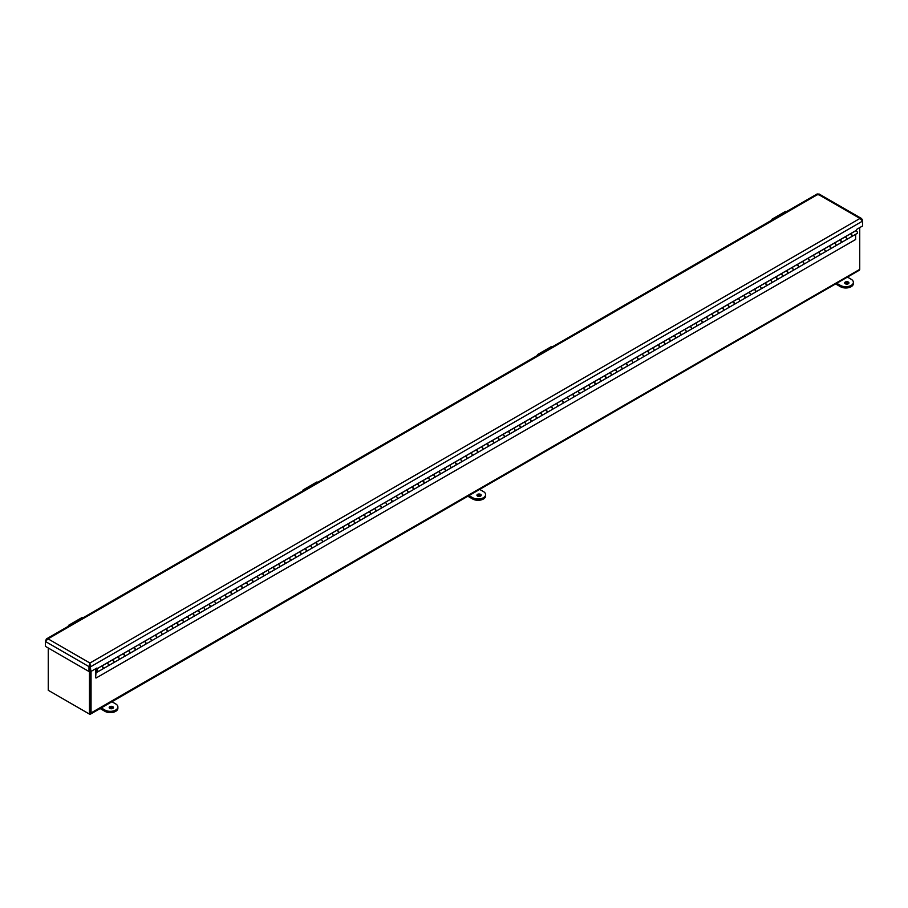<?xml version="1.0" encoding="UTF-8"?>
<svg xmlns="http://www.w3.org/2000/svg" width="908" height="908" viewBox="0 0 908 908"><rect width="100%" height="100%" fill="white"/><g stroke="black" fill="none" stroke-linecap="round" stroke-linejoin="round"><path stroke-width="1.36" d="M859.728 227.613L859.728 269.131A2.542 1.464 60 0 1 859.206 270.3L90.516 714.097A2.542 1.464 -120 0 0 91.05 712.928L91.05 671.409M89.461 671.239L89.461 714.085L90.255 713.631L90.255 671.16L90.255 712.474A1.419 0.817 60 0 1 89.96 713.12M50.042 691.329L89.256 713.972M89.472 714.085A2.542 1.464 -120 0 0 90.516 714.097M859.717 269.381L91.05 712.928M89.461 714.085L48.249 690.296L48.249 647.994M89.926 663.941L90.074 671.057L90.868 671.511L89.926 663.022L89.778 671.057L88.984 671.511L45.4 646.348L45.4 641.468L48.045 638.846L46.353 638.971L45.809 640.617M817.132 194.823L819.016 194.823M862.191 220.224L861.647 218.578L859.955 218.453L862.6 221.075L862.6 219.986M90.074 666.177L90.868 666.631L862.6 221.075L862.6 225.956L856.516 229.463L856.516 230.235L96.952 668.776L96.282 668.39M89.926 663.022L48.045 638.846L818.074 194.278L859.955 218.453L89.926 663.022L88.984 666.631L89.778 666.177M45.4 640.378L45.4 641.468L88.984 666.631L88.984 671.511M96.952 668.776L96.952 668.004L90.868 671.511M95.601 677.777L95.715 669.99A1.51 0.874 -120 0 1 96.021 669.366A1.51 0.874 -120 0 1 97.531 670.24A1.51 0.874 -120 0 1 97.531 671.988A1.51 0.874 -120 0 1 96.1 671.25L95.601 677.777M855.62 234.309L855.62 239.508L96.055 678.038M97.406 671.035L96.339 669.911L97.406 671.035M96.691 671.863L96.055 672.238M97.531 671.988L102.729 668.992A1.51 0.874 -120 0 0 102.729 667.244A1.51 0.874 -120 0 0 101.208 666.37L96.021 669.366M846.404 239.633L851.602 236.636A1.51 0.874 -120 0 0 851.602 234.888A1.51 0.874 -120 0 0 850.081 234.014L844.951 236.977A1.51 0.874 60 0 1 846.438 237.93A1.51 0.874 60 0 1 846.404 239.633A1.51 0.874 60 0 1 846.37 239.655M835.712 245.807L840.899 242.811A1.51 0.874 -120 0 0 840.899 241.063A1.51 0.874 -120 0 0 839.389 240.189L834.248 243.162A1.51 0.874 60 0 1 835.735 244.104A1.51 0.874 60 0 1 835.712 245.807A1.51 0.874 60 0 1 835.666 245.83A1.51 0.874 -120 0 0 835.689 244.218A1.51 0.874 -120 0 0 834.248 243.185L829.061 246.181A1.51 0.874 60 0 1 830.502 247.214A1.51 0.874 60 0 1 830.445 248.849A1.51 0.874 60 0 1 830.309 248.906M825.009 251.981L830.196 248.985A1.51 0.874 -120 0 0 830.196 247.248A1.51 0.874 -120 0 0 828.686 246.374L823.556 249.337A1.51 0.874 60 0 1 825.031 250.279A1.51 0.874 60 0 1 825.009 251.981A1.51 0.874 60 0 1 824.975 252.004M814.317 258.167L819.504 255.171A1.51 0.874 -120 0 0 819.504 253.423A1.51 0.874 -120 0 0 817.995 252.549L812.853 255.511A1.51 0.874 60 0 1 814.34 256.465A1.51 0.874 60 0 1 814.317 258.167A1.51 0.874 60 0 1 814.272 258.178M803.614 264.341L808.801 261.345A1.51 0.874 -120 0 0 808.801 259.597A1.51 0.874 -120 0 0 807.291 258.723L802.161 261.686A1.51 0.874 60 0 1 803.637 262.639A1.51 0.874 60 0 1 803.614 264.341A1.51 0.874 60 0 1 803.569 264.364M792.922 270.516L798.109 267.519A1.51 0.874 -120 0 0 798.109 265.772A1.51 0.874 -120 0 0 796.588 264.898L791.458 267.86A1.51 0.874 60 0 1 792.945 268.813A1.51 0.874 60 0 1 792.922 270.516A1.51 0.874 60 0 1 792.877 270.539M782.219 276.69L787.406 273.694A1.51 0.874 -120 0 0 787.406 271.946A1.51 0.874 -120 0 0 785.897 271.072L780.755 274.034A1.51 0.874 60 0 1 782.242 274.988A1.51 0.874 60 0 1 782.219 276.69A1.51 0.874 60 0 1 782.174 276.713M771.516 282.865L776.715 279.868A1.51 0.874 -120 0 0 776.715 278.12A1.51 0.874 -120 0 0 775.194 277.246L770.063 280.22A1.51 0.874 60 0 1 771.55 281.162A1.51 0.874 60 0 1 771.516 282.865A1.51 0.874 60 0 1 771.482 282.887A1.51 0.874 -120 0 0 771.505 281.276A1.51 0.874 -120 0 0 770.063 280.243L764.876 283.239A1.51 0.874 60 0 1 766.307 284.272A1.51 0.874 60 0 1 766.25 285.906A1.51 0.874 60 0 1 766.125 285.963M760.825 289.039L766.011 286.054A1.51 0.874 -120 0 0 766.011 284.306A1.51 0.874 -120 0 0 764.502 283.432L759.36 286.395A1.51 0.874 60 0 1 760.847 287.348A1.51 0.874 60 0 1 760.825 289.039A1.51 0.874 60 0 1 760.779 289.062M750.121 295.225L755.308 292.228A1.51 0.874 -120 0 0 755.308 290.481A1.51 0.874 -120 0 0 753.799 289.607L748.669 292.569A1.51 0.874 60 0 1 750.144 293.522A1.51 0.874 60 0 1 750.121 295.225A1.51 0.874 60 0 1 750.087 295.248A1.51 0.874 -120 0 0 750.099 293.625A1.51 0.874 -120 0 0 748.669 292.592L743.482 295.588A1.51 0.874 60 0 1 744.912 296.621A1.51 0.874 60 0 1 744.855 298.267A1.51 0.874 60 0 1 744.73 298.312M739.43 301.399L744.617 298.403A1.51 0.874 -120 0 0 744.617 296.655A1.51 0.874 -120 0 0 743.107 295.781L737.966 298.743A1.51 0.874 60 0 1 739.452 299.697A1.51 0.874 60 0 1 739.43 301.399A1.51 0.874 60 0 1 739.384 301.422M728.727 307.574L733.914 304.577A1.51 0.874 -120 0 0 733.914 302.829A1.51 0.874 -120 0 0 732.404 301.955L727.274 304.918A1.51 0.874 60 0 1 728.749 305.871A1.51 0.874 60 0 1 728.727 307.574A1.51 0.874 60 0 1 728.681 307.596M718.035 313.748L723.222 310.752A1.51 0.874 -120 0 0 723.222 309.004A1.51 0.874 -120 0 0 721.701 308.13L716.571 311.104A1.51 0.874 60 0 1 718.058 312.046A1.51 0.874 60 0 1 718.035 313.748A1.51 0.874 60 0 1 717.99 313.771M707.332 319.922L712.519 316.926A1.51 0.874 -120 0 0 712.519 315.19A1.51 0.874 -120 0 0 711.009 314.316L705.868 317.278A1.51 0.874 60 0 1 707.355 318.22A1.51 0.874 60 0 1 707.332 319.922A1.51 0.874 60 0 1 707.287 319.945A1.51 0.874 -120 0 0 707.309 318.333A1.51 0.874 -120 0 0 705.868 317.301L700.681 320.297A1.51 0.874 60 0 1 702.122 321.33A1.51 0.874 60 0 1 702.066 322.964A1.51 0.874 60 0 1 701.929 323.021M696.629 326.108L701.827 323.112A1.51 0.874 -120 0 0 701.827 321.364A1.51 0.874 -120 0 0 700.306 320.49L695.176 323.452A1.51 0.874 60 0 1 696.663 324.406A1.51 0.874 60 0 1 696.629 326.108A1.51 0.874 60 0 1 696.595 326.12M685.937 332.283A1.51 0.874 60 0 1 685.892 332.305A1.51 0.874 -120 0 0 685.915 330.694A1.51 0.874 -120 0 0 684.473 329.649A1.51 0.874 60 0 1 685.96 330.58A1.51 0.874 60 0 1 685.937 332.283L691.124 329.286A1.51 0.874 -120 0 0 691.124 327.538A1.51 0.874 -120 0 0 689.615 326.664L684.473 329.627M680.421 335.461A1.51 0.874 -120 0 0 680.421 333.713A1.51 0.874 -120 0 0 678.912 332.839L673.781 335.801A1.51 0.874 60 0 1 675.268 336.755A1.51 0.874 60 0 1 675.234 338.457A1.51 0.874 60 0 1 675.2 338.48L680.421 335.461M664.543 344.631L669.729 341.635A1.51 0.874 -120 0 0 669.729 339.887A1.51 0.874 -120 0 0 668.22 339.013L663.078 341.987A1.51 0.874 60 0 1 664.565 342.929A1.51 0.874 60 0 1 664.543 344.631A1.51 0.874 60 0 1 664.497 344.654M659.026 347.809A1.51 0.874 -120 0 0 659.026 346.073A1.51 0.874 -120 0 0 657.517 345.199L652.387 348.161A1.51 0.874 60 0 1 653.862 349.103A1.51 0.874 60 0 1 653.839 350.806A1.51 0.874 60 0 1 653.794 350.829L659.026 347.809M643.148 356.992L648.335 353.995A1.51 0.874 -120 0 0 648.335 352.247A1.51 0.874 -120 0 0 646.814 351.373L641.684 354.336A1.51 0.874 60 0 1 643.17 355.289A1.51 0.874 60 0 1 643.148 356.992A1.51 0.874 60 0 1 643.102 357.003M632.445 363.166L637.632 360.17A1.51 0.874 -120 0 0 637.632 358.422A1.51 0.874 -120 0 0 636.122 357.548L630.981 360.51A1.51 0.874 60 0 1 632.467 361.463A1.51 0.874 60 0 1 632.445 363.166A1.51 0.874 60 0 1 632.399 363.189M615.102 369.624L615.102 369.704A1.51 0.874 60 0 1 616.532 370.748A1.51 0.874 60 0 1 616.475 372.382L621.662 369.386A1.51 0.874 -120 0 0 621.73 367.751A1.51 0.874 -120 0 0 620.289 366.707A1.51 0.874 60 0 1 621.776 367.638A1.51 0.874 60 0 1 621.742 369.34L626.94 366.344A1.51 0.874 -120 0 0 626.94 364.596A1.51 0.874 -120 0 0 625.419 363.722L620.289 366.684M616.237 372.518A1.51 0.874 -120 0 0 616.237 370.77A1.51 0.874 -120 0 0 614.727 369.897L609.586 372.859A1.51 0.874 60 0 1 611.073 373.812A1.51 0.874 60 0 1 611.05 375.515A1.51 0.874 60 0 1 611.005 375.537L616.237 372.518M600.347 381.689L605.534 378.693A1.51 0.874 -120 0 0 605.534 376.945A1.51 0.874 -120 0 0 604.024 376.071L598.894 379.045A1.51 0.874 60 0 1 600.381 379.987A1.51 0.874 60 0 1 600.347 381.689A1.51 0.874 60 0 1 600.313 381.712M594.842 384.879A1.51 0.874 -120 0 0 594.842 383.131A1.51 0.874 -120 0 0 593.333 382.257L588.191 385.219A1.51 0.874 60 0 1 589.678 386.172A1.51 0.874 60 0 1 589.655 387.864A1.51 0.874 60 0 1 589.61 387.886L594.842 384.879M578.952 394.049L584.139 391.053A1.51 0.874 -120 0 0 584.139 389.305A1.51 0.874 -120 0 0 582.63 388.431L577.499 391.393A1.51 0.874 60 0 1 578.975 392.347A1.51 0.874 60 0 1 578.952 394.049A1.51 0.874 60 0 1 578.918 394.072M568.26 400.224L573.447 397.227A1.51 0.874 -120 0 0 573.447 395.479A1.51 0.874 -120 0 0 571.927 394.605L566.796 397.568A1.51 0.874 60 0 1 568.283 398.521A1.51 0.874 60 0 1 568.26 400.224A1.51 0.874 60 0 1 568.215 400.246M550.906 406.682L550.906 406.761A1.51 0.874 60 0 1 552.348 407.805A1.51 0.874 60 0 1 552.291 409.44L557.478 406.444A1.51 0.874 -120 0 0 557.535 404.809A1.51 0.874 -120 0 0 556.093 403.776A1.51 0.874 60 0 1 557.58 404.696A1.51 0.874 60 0 1 557.557 406.398L562.744 403.402A1.51 0.874 -120 0 0 562.744 401.654A1.51 0.874 -120 0 0 561.235 400.78L556.093 403.742M552.053 409.576A1.51 0.874 -120 0 0 552.053 407.828A1.51 0.874 -120 0 0 550.532 406.954L545.402 409.928A1.51 0.874 60 0 1 546.888 410.87A1.51 0.874 60 0 1 546.854 412.572A1.51 0.874 60 0 1 546.82 412.595L552.053 409.576M536.163 418.747L541.35 415.75A1.51 0.874 -120 0 0 541.35 414.014A1.51 0.874 -120 0 0 539.84 413.14L534.699 416.102A1.51 0.874 60 0 1 536.185 417.044A1.51 0.874 60 0 1 536.163 418.747A1.51 0.874 60 0 1 536.117 418.77M530.647 421.936A1.51 0.874 -120 0 0 530.647 420.188A1.51 0.874 -120 0 0 529.137 419.314L524.007 422.277A1.51 0.874 60 0 1 525.494 423.23A1.51 0.874 60 0 1 525.46 424.933A1.51 0.874 60 0 1 525.426 424.944L530.647 421.936M514.768 431.107L519.955 428.111A1.51 0.874 -120 0 0 519.955 426.363A1.51 0.874 -120 0 0 518.445 425.489L513.304 428.451A1.51 0.874 60 0 1 514.791 429.405A1.51 0.874 60 0 1 514.768 431.107A1.51 0.874 60 0 1 514.722 431.13M504.065 437.281L509.252 434.285A1.51 0.874 -120 0 0 509.252 432.537A1.51 0.874 -120 0 0 507.742 431.663L502.612 434.626A1.51 0.874 60 0 1 504.088 435.579A1.51 0.874 60 0 1 504.065 437.281A1.51 0.874 60 0 1 504.031 437.304M493.373 443.456L498.56 440.459A1.51 0.874 -120 0 0 498.56 438.712A1.51 0.874 -120 0 0 497.039 437.838L491.909 440.811A1.51 0.874 60 0 1 493.396 441.753A1.51 0.874 60 0 1 493.373 443.456A1.51 0.874 60 0 1 493.328 443.479M482.67 449.63L487.857 446.634A1.51 0.874 -120 0 0 487.857 444.897A1.51 0.874 -120 0 0 486.348 444.023L481.206 446.986A1.51 0.874 60 0 1 482.693 447.928A1.51 0.874 60 0 1 482.67 449.63A1.51 0.874 60 0 1 482.625 449.653M471.967 455.816L477.165 452.82A1.51 0.874 -120 0 0 477.165 451.072A1.51 0.874 -120 0 0 475.644 450.198L470.514 453.16A1.51 0.874 60 0 1 472.001 454.114A1.51 0.874 60 0 1 471.967 455.816A1.51 0.874 60 0 1 471.933 455.827M461.275 461.99L466.462 458.994A1.51 0.874 -120 0 0 466.462 457.246A1.51 0.874 -120 0 0 464.953 456.372L459.811 459.334A1.51 0.874 60 0 1 461.298 460.288A1.51 0.874 60 0 1 461.275 461.99A1.51 0.874 60 0 1 461.23 462.013M450.572 468.165L455.759 465.168A1.51 0.874 -120 0 0 455.759 463.421A1.51 0.874 -120 0 0 454.25 462.547L449.12 465.509A1.51 0.874 60 0 1 450.606 466.462A1.51 0.874 60 0 1 450.572 468.165A1.51 0.874 60 0 1 450.538 468.188M439.881 474.339L445.068 471.343A1.51 0.874 -120 0 0 445.068 469.595A1.51 0.874 -120 0 0 443.558 468.721L438.416 471.695A1.51 0.874 60 0 1 439.903 472.637A1.51 0.874 60 0 1 439.881 474.339A1.51 0.874 60 0 1 439.835 474.362A1.51 0.874 -120 0 0 439.858 472.75A1.51 0.874 -120 0 0 438.416 471.717L433.229 474.714A1.51 0.874 60 0 1 434.671 475.747A1.51 0.874 60 0 1 434.614 477.381A1.51 0.874 60 0 1 434.478 477.438M429.178 480.514L434.364 477.517A1.51 0.874 -120 0 0 434.364 475.769A1.51 0.874 -120 0 0 432.855 474.895L427.725 477.869A1.51 0.874 60 0 1 429.2 478.811A1.51 0.874 60 0 1 429.178 480.514A1.51 0.874 60 0 1 429.144 480.536M418.486 486.688L423.673 483.703A1.51 0.874 -120 0 0 423.673 481.955A1.51 0.874 -120 0 0 422.152 481.081L417.022 484.043A1.51 0.874 60 0 1 418.509 484.997A1.51 0.874 60 0 1 418.486 486.688A1.51 0.874 60 0 1 418.44 486.711M407.783 492.874L412.97 489.877A1.51 0.874 -120 0 0 412.97 488.129A1.51 0.874 -120 0 0 411.46 487.256L406.319 490.218A1.51 0.874 60 0 1 407.805 491.171A1.51 0.874 60 0 1 407.783 492.874A1.51 0.874 60 0 1 407.737 492.896M397.08 499.048L402.278 496.052A1.51 0.874 -120 0 0 402.278 494.304A1.51 0.874 -120 0 0 400.757 493.43L395.627 496.392A1.51 0.874 60 0 1 397.114 497.346A1.51 0.874 60 0 1 397.08 499.048A1.51 0.874 60 0 1 397.046 499.071M386.388 505.223L391.575 502.226A1.51 0.874 -120 0 0 391.575 500.478A1.51 0.874 -120 0 0 390.065 499.604L384.924 502.567A1.51 0.874 60 0 1 386.411 503.52A1.51 0.874 60 0 1 386.388 505.223A1.51 0.874 60 0 1 386.343 505.245M375.685 511.397L380.872 508.401A1.51 0.874 -120 0 0 380.872 506.653A1.51 0.874 -120 0 0 379.362 505.779L374.232 508.752A1.51 0.874 60 0 1 375.719 509.694A1.51 0.874 60 0 1 375.685 511.397A1.51 0.874 60 0 1 375.651 511.42A1.51 0.874 -120 0 0 375.662 509.808A1.51 0.874 -120 0 0 374.232 508.775L369.045 511.772A1.51 0.874 60 0 1 370.475 512.804A1.51 0.874 60 0 1 370.419 514.439A1.51 0.874 60 0 1 370.294 514.495M364.993 517.571L370.18 514.575A1.51 0.874 -120 0 0 370.18 512.838A1.51 0.874 -120 0 0 368.671 511.964L363.529 514.927A1.51 0.874 60 0 1 365.016 515.869A1.51 0.874 60 0 1 364.993 517.571A1.51 0.874 60 0 1 364.948 517.594M354.29 523.757L359.477 520.761A1.51 0.874 -120 0 0 359.477 519.013A1.51 0.874 -120 0 0 357.968 518.139L352.837 521.101A1.51 0.874 60 0 1 354.313 522.055A1.51 0.874 60 0 1 354.29 523.757A1.51 0.874 60 0 1 354.256 523.768M343.599 529.932L348.786 526.935A1.51 0.874 -120 0 0 348.786 525.187A1.51 0.874 -120 0 0 347.265 524.313L342.134 527.276A1.51 0.874 60 0 1 343.621 528.229A1.51 0.874 60 0 1 343.599 529.932A1.51 0.874 60 0 1 343.553 529.954M332.896 536.106L338.082 533.11A1.51 0.874 -120 0 0 338.082 531.362A1.51 0.874 -120 0 0 336.573 530.488L331.431 533.45A1.51 0.874 60 0 1 332.918 534.403A1.51 0.874 60 0 1 332.896 536.106A1.51 0.874 60 0 1 332.85 536.129M327.391 539.284A1.51 0.874 -120 0 0 327.391 537.536A1.51 0.874 -120 0 0 325.87 536.662L320.74 539.636A1.51 0.874 60 0 1 322.226 540.578A1.51 0.874 60 0 1 322.192 542.28A1.51 0.874 60 0 1 322.158 542.303L327.391 539.284M311.501 548.455L316.688 545.458A1.51 0.874 -120 0 0 316.688 543.722A1.51 0.874 -120 0 0 315.178 542.848L310.037 545.81A1.51 0.874 60 0 1 311.523 546.752A1.51 0.874 60 0 1 311.501 548.455A1.51 0.874 60 0 1 311.455 548.477A1.51 0.874 -120 0 0 311.478 546.866A1.51 0.874 -120 0 0 310.037 545.833L304.85 548.829A1.51 0.874 60 0 1 306.291 549.862A1.51 0.874 60 0 1 306.234 551.496A1.51 0.874 60 0 1 306.098 551.553M300.798 554.64L305.985 551.644A1.51 0.874 -120 0 0 305.985 549.896A1.51 0.874 -120 0 0 304.475 549.022L299.345 551.985A1.51 0.874 60 0 1 300.832 552.938A1.51 0.874 60 0 1 300.798 554.64A1.51 0.874 60 0 1 300.764 554.652M290.106 560.815L295.293 557.818A1.51 0.874 -120 0 0 295.293 556.071A1.51 0.874 -120 0 0 293.783 555.197L288.642 558.159A1.51 0.874 60 0 1 290.129 559.112A1.51 0.874 60 0 1 290.106 560.815A1.51 0.874 60 0 1 290.061 560.838A1.51 0.874 -120 0 0 290.083 559.215A1.51 0.874 -120 0 0 288.642 558.182L283.455 561.178A1.51 0.874 60 0 1 284.896 562.211A1.51 0.874 60 0 1 284.84 563.857A1.51 0.874 60 0 1 284.703 563.902M284.59 563.993A1.51 0.874 -120 0 0 284.59 562.245A1.51 0.874 -120 0 0 283.08 561.371L277.95 564.333A1.51 0.874 60 0 1 279.426 565.287A1.51 0.874 60 0 1 279.403 566.989A1.51 0.874 60 0 1 279.369 567.012L284.59 563.993M268.711 573.164L273.898 570.167A1.51 0.874 -120 0 0 273.898 568.419A1.51 0.874 -120 0 0 272.377 567.545L267.247 570.519A1.51 0.874 60 0 1 268.734 571.461A1.51 0.874 60 0 1 268.711 573.164A1.51 0.874 60 0 1 268.666 573.186M263.195 576.342A1.51 0.874 -120 0 0 263.195 574.594A1.51 0.874 -120 0 0 261.686 573.72L256.544 576.694A1.51 0.874 60 0 1 258.031 577.636A1.51 0.874 60 0 1 258.008 579.338A1.51 0.874 60 0 1 257.963 579.361L263.195 576.342M247.305 585.512L252.503 582.527A1.51 0.874 -120 0 0 252.503 580.779A1.51 0.874 -120 0 0 250.983 579.906L245.852 582.868A1.51 0.874 60 0 1 247.339 583.821A1.51 0.874 60 0 1 247.305 585.512A1.51 0.874 60 0 1 247.271 585.535M236.613 591.698L241.8 588.702A1.51 0.874 -120 0 0 241.8 586.954A1.51 0.874 -120 0 0 240.291 586.08L235.149 589.042A1.51 0.874 60 0 1 236.636 589.996A1.51 0.874 60 0 1 236.613 591.698A1.51 0.874 60 0 1 236.568 591.721M219.271 598.156L219.271 598.236A1.51 0.874 60 0 1 220.701 599.28A1.51 0.874 60 0 1 220.644 600.914L225.831 597.918A1.51 0.874 -120 0 0 225.899 596.284A1.51 0.874 -120 0 0 224.458 595.239A1.51 0.874 60 0 1 225.944 596.17A1.51 0.874 60 0 1 225.91 597.873L231.097 594.876A1.51 0.874 -120 0 0 231.097 593.128A1.51 0.874 -120 0 0 229.588 592.254L224.458 595.217M220.406 601.051A1.51 0.874 -120 0 0 220.406 599.303A1.51 0.874 -120 0 0 218.896 598.429L213.755 601.391A1.51 0.874 60 0 1 215.241 602.345A1.51 0.874 60 0 1 215.219 604.047A1.51 0.874 60 0 1 215.173 604.07L220.406 601.051M204.516 610.221L209.703 607.225A1.51 0.874 -120 0 0 209.703 605.477A1.51 0.874 -120 0 0 208.193 604.603L203.063 607.577A1.51 0.874 60 0 1 204.538 608.519A1.51 0.874 60 0 1 204.516 610.221A1.51 0.874 60 0 1 204.482 610.244M199.011 613.399A1.51 0.874 -120 0 0 199.011 611.663A1.51 0.874 -120 0 0 197.49 610.789L192.36 613.751A1.51 0.874 60 0 1 193.847 614.693A1.51 0.874 60 0 1 193.824 616.396A1.51 0.874 60 0 1 193.779 616.418L199.011 613.399M183.121 622.582L188.308 619.585A1.51 0.874 -120 0 0 188.308 617.837A1.51 0.874 -120 0 0 186.798 616.963L181.657 619.926A1.51 0.874 60 0 1 183.144 620.879A1.51 0.874 60 0 1 183.121 622.582A1.51 0.874 60 0 1 183.076 622.593M172.418 628.756L177.616 625.76A1.51 0.874 -120 0 0 177.616 624.012A1.51 0.874 -120 0 0 176.095 623.138L170.965 626.1A1.51 0.874 60 0 1 172.452 627.053A1.51 0.874 60 0 1 172.418 628.756A1.51 0.874 60 0 1 172.384 628.779M155.075 635.214L155.075 635.294A1.51 0.874 60 0 1 156.517 636.338A1.51 0.874 60 0 1 156.46 637.972L161.647 634.976A1.51 0.874 -120 0 0 161.703 633.341A1.51 0.874 -120 0 0 160.262 632.297A1.51 0.874 60 0 1 161.749 633.228A1.51 0.874 60 0 1 161.726 634.93L166.913 631.934A1.51 0.874 -120 0 0 166.913 630.186A1.51 0.874 -120 0 0 165.404 629.312L160.262 632.274M156.21 638.108A1.51 0.874 -120 0 0 156.21 636.36A1.51 0.874 -120 0 0 154.701 635.486L149.57 638.46A1.51 0.874 60 0 1 151.057 639.402A1.51 0.874 60 0 1 151.023 641.105A1.51 0.874 60 0 1 150.989 641.127L156.21 638.108M140.331 647.279L145.518 644.283A1.51 0.874 -120 0 0 145.518 642.546A1.51 0.874 -120 0 0 144.009 641.672L138.867 644.635A1.51 0.874 60 0 1 140.354 645.577A1.51 0.874 60 0 1 140.331 647.279A1.51 0.874 60 0 1 140.286 647.302M134.815 650.469A1.51 0.874 -120 0 0 134.815 648.721A1.51 0.874 -120 0 0 133.306 647.847L128.176 650.809A1.51 0.874 60 0 1 129.651 651.762A1.51 0.874 60 0 1 129.628 653.465A1.51 0.874 60 0 1 129.594 653.476L134.815 650.469M118.937 659.639L124.124 656.643A1.51 0.874 -120 0 0 124.124 654.895A1.51 0.874 -120 0 0 122.603 654.021L117.472 656.983A1.51 0.874 60 0 1 118.959 657.937A1.51 0.874 60 0 1 118.937 659.639A1.51 0.874 60 0 1 118.891 659.662M108.234 665.814L113.421 662.817A1.51 0.874 -120 0 0 113.421 661.069A1.51 0.874 -120 0 0 111.911 660.195L106.769 663.158A1.51 0.874 60 0 1 108.256 664.111A1.51 0.874 60 0 1 108.234 665.814A1.51 0.874 60 0 1 108.188 665.836A1.51 0.874 -120 0 0 108.211 664.225A1.51 0.874 -120 0 0 106.769 663.18L101.582 666.177A1.51 0.874 60 0 1 103.024 667.221A1.51 0.874 60 0 1 102.967 668.856A1.51 0.874 60 0 1 102.831 668.912M112.286 659.923L112.286 660.003A1.51 0.874 60 0 1 113.727 661.035A1.51 0.874 60 0 1 113.659 662.681A1.51 0.874 60 0 1 113.534 662.726M113.659 662.681L118.857 659.685A1.51 0.874 -120 0 0 118.914 658.039A1.51 0.874 -120 0 0 117.472 657.006L112.286 660.003M122.977 653.737L122.977 653.828A1.51 0.874 60 0 1 124.419 654.861A1.51 0.874 60 0 1 124.362 656.507A1.51 0.874 60 0 1 124.237 656.552M124.362 656.507L129.549 653.51A1.51 0.874 -120 0 0 129.606 651.865A1.51 0.874 -120 0 0 128.176 650.832L122.977 653.828M133.68 647.563L133.68 647.654A1.51 0.874 60 0 1 135.122 648.687A1.51 0.874 60 0 1 135.065 650.321A1.51 0.874 60 0 1 134.929 650.378M135.065 650.321L140.252 647.325A1.51 0.874 -120 0 0 140.309 645.69A1.51 0.874 -120 0 0 138.867 644.657L133.68 647.654M144.383 641.389L144.383 641.479A1.51 0.874 60 0 1 145.813 642.512A1.51 0.874 60 0 1 145.757 644.147A1.51 0.874 60 0 1 145.632 644.203M145.757 644.147L150.944 641.15A1.51 0.874 -120 0 0 151.012 639.516A1.51 0.874 -120 0 0 149.57 638.483L144.383 641.479M160.262 632.218L155.075 635.294M165.778 629.04L165.778 629.119A1.51 0.874 60 0 1 167.22 630.152A1.51 0.874 60 0 1 167.151 631.798A1.51 0.874 60 0 1 167.027 631.843M167.151 631.798L172.338 628.801A1.51 0.874 -120 0 0 172.406 627.167A1.51 0.874 -120 0 0 170.965 626.123L165.778 629.119M176.47 622.854L176.47 622.945A1.51 0.874 60 0 1 177.911 623.978A1.51 0.874 60 0 1 177.855 625.623A1.51 0.874 60 0 1 177.718 625.669M177.855 625.623L183.041 622.627A1.51 0.874 -120 0 0 183.098 620.981A1.51 0.874 -120 0 0 181.657 619.948L176.47 622.945M187.173 616.68L187.173 616.77A1.51 0.874 60 0 1 188.614 617.803A1.51 0.874 60 0 1 188.546 619.438A1.51 0.874 60 0 1 188.421 619.494M188.546 619.438L193.744 616.453A1.51 0.874 -120 0 0 193.801 614.807A1.51 0.874 -120 0 0 192.36 613.774L187.173 616.77M197.865 610.505L197.865 610.596A1.51 0.874 60 0 1 199.306 611.629A1.51 0.874 60 0 1 199.249 613.263A1.51 0.874 60 0 1 199.124 613.32M199.249 613.263L204.436 610.267A1.51 0.874 -120 0 0 204.493 608.632A1.51 0.874 -120 0 0 203.063 607.6L197.865 610.596M208.568 604.331L208.568 604.41A1.51 0.874 60 0 1 210.009 605.454A1.51 0.874 60 0 1 209.952 607.089A1.51 0.874 60 0 1 209.816 607.146M209.952 607.089L215.139 604.092A1.51 0.874 -120 0 0 215.196 602.458A1.51 0.874 -120 0 0 213.755 601.425L208.568 604.41M224.458 595.16L219.271 598.236M229.962 591.982L229.962 592.061A1.51 0.874 60 0 1 231.404 593.094A1.51 0.874 60 0 1 231.347 594.74A1.51 0.874 60 0 1 231.211 594.785M231.347 594.74L236.534 591.744A1.51 0.874 -120 0 0 236.591 590.098A1.51 0.874 -120 0 0 235.149 589.065L229.962 592.061M240.665 585.796L240.665 585.887A1.51 0.874 60 0 1 242.096 586.92A1.51 0.874 60 0 1 242.039 588.566A1.51 0.874 60 0 1 241.914 588.611M242.039 588.566L247.226 585.569A1.51 0.874 -120 0 0 247.294 583.923A1.51 0.874 -120 0 0 245.852 582.891L240.665 585.887M251.357 579.622L251.357 579.713A1.51 0.874 60 0 1 252.799 580.745A1.51 0.874 60 0 1 252.742 582.38A1.51 0.874 60 0 1 252.606 582.437M252.742 582.38L257.929 579.383A1.51 0.874 -120 0 0 257.986 577.749A1.51 0.874 -120 0 0 256.544 576.716L251.357 579.713M262.06 573.447L262.06 573.538A1.51 0.874 60 0 1 263.502 574.571A1.51 0.874 60 0 1 263.433 576.205A1.51 0.874 60 0 1 263.309 576.262M263.433 576.205L268.632 573.209A1.51 0.874 -120 0 0 268.689 571.575A1.51 0.874 -120 0 0 267.247 570.542L262.06 573.538M272.752 567.273L272.752 567.352A1.51 0.874 60 0 1 274.193 568.397A1.51 0.874 60 0 1 274.137 570.031A1.51 0.874 60 0 1 274.012 570.088M274.137 570.031L279.324 567.035A1.51 0.874 -120 0 0 279.38 565.4A1.51 0.874 -120 0 0 277.95 564.356L272.752 567.352M294.158 554.913L294.158 555.004A1.51 0.874 60 0 1 295.588 556.036A1.51 0.874 60 0 1 295.531 557.682A1.51 0.874 60 0 1 295.406 557.728M295.531 557.682L300.718 554.686A1.51 0.874 -120 0 0 300.775 553.04A1.51 0.874 -120 0 0 299.345 552.007L294.158 555.004M315.553 542.564L315.553 542.655A1.51 0.874 60 0 1 316.983 543.688A1.51 0.874 60 0 1 316.926 545.322A1.51 0.874 60 0 1 316.801 545.379M316.926 545.322L322.113 542.326A1.51 0.874 -120 0 0 322.181 540.691A1.51 0.874 -120 0 0 320.74 539.658L315.553 542.655M326.244 536.39L326.244 536.469A1.51 0.874 60 0 1 327.686 537.513A1.51 0.874 60 0 1 327.629 539.148A1.51 0.874 60 0 1 327.493 539.204M327.629 539.148L332.816 536.151A1.51 0.874 -120 0 0 332.873 534.517A1.51 0.874 -120 0 0 331.431 533.473L326.244 536.469M336.947 530.215L336.947 530.295A1.51 0.874 60 0 1 338.389 531.328A1.51 0.874 60 0 1 338.321 532.973A1.51 0.874 60 0 1 338.196 533.019M338.321 532.973L343.519 529.977A1.51 0.874 -120 0 0 343.576 528.342A1.51 0.874 -120 0 0 342.134 527.298L336.947 530.295M347.639 524.029L347.639 524.12A1.51 0.874 60 0 1 349.081 525.153A1.51 0.874 60 0 1 349.024 526.799A1.51 0.874 60 0 1 348.888 526.844M349.024 526.799L354.211 523.803A1.51 0.874 -120 0 0 354.268 522.157A1.51 0.874 -120 0 0 352.837 521.124L347.639 524.12M358.342 517.855L358.342 517.946A1.51 0.874 60 0 1 359.784 518.979A1.51 0.874 60 0 1 359.727 520.613A1.51 0.874 60 0 1 359.591 520.67M359.727 520.613L364.914 517.628A1.51 0.874 -120 0 0 364.971 515.982A1.51 0.874 -120 0 0 363.529 514.949L358.342 517.946M379.737 505.506L379.737 505.586A1.51 0.874 60 0 1 381.178 506.63A1.51 0.874 60 0 1 381.122 508.264A1.51 0.874 60 0 1 380.985 508.321M381.122 508.264L386.309 505.268A1.51 0.874 -120 0 0 386.365 503.634A1.51 0.874 -120 0 0 384.924 502.601L379.737 505.586M390.44 499.332L390.44 499.411A1.51 0.874 60 0 1 391.87 500.456A1.51 0.874 60 0 1 391.813 502.09A1.51 0.874 60 0 1 391.689 502.147M391.813 502.09L397 499.094A1.51 0.874 -120 0 0 397.068 497.459A1.51 0.874 -120 0 0 395.627 496.415L390.44 499.411M401.132 493.158L401.132 493.237A1.51 0.874 60 0 1 402.573 494.27A1.51 0.874 60 0 1 402.516 495.916A1.51 0.874 60 0 1 402.38 495.961M402.516 495.916L407.703 492.919A1.51 0.874 -120 0 0 407.76 491.273A1.51 0.874 -120 0 0 406.319 490.241L401.132 493.237M411.835 486.972L411.835 487.063A1.51 0.874 60 0 1 413.276 488.095A1.51 0.874 60 0 1 413.208 489.73A1.51 0.874 60 0 1 413.083 489.787M413.208 489.73L418.406 486.745A1.51 0.874 -120 0 0 418.463 485.099A1.51 0.874 -120 0 0 417.022 484.066L411.835 487.063M422.526 480.797L422.526 480.888A1.51 0.874 60 0 1 423.968 481.921A1.51 0.874 60 0 1 423.911 483.555A1.51 0.874 60 0 1 423.775 483.612M423.911 483.555L429.098 480.559A1.51 0.874 -120 0 0 429.155 478.925A1.51 0.874 -120 0 0 427.725 477.892L422.526 480.888M443.933 468.449L443.933 468.528A1.51 0.874 60 0 1 445.363 469.572A1.51 0.874 60 0 1 445.306 471.207A1.51 0.874 60 0 1 445.181 471.263M445.306 471.207L450.493 468.21A1.51 0.874 -120 0 0 450.55 466.576A1.51 0.874 -120 0 0 449.12 465.532L443.933 468.528M454.624 462.274L454.624 462.354A1.51 0.874 60 0 1 456.066 463.386A1.51 0.874 60 0 1 456.009 465.032A1.51 0.874 60 0 1 455.873 465.078M456.009 465.032L461.196 462.036A1.51 0.874 -120 0 0 461.253 460.39A1.51 0.874 -120 0 0 459.811 459.357L454.624 462.354M465.327 456.088L465.327 456.179A1.51 0.874 60 0 1 466.757 457.212A1.51 0.874 60 0 1 466.701 458.858A1.51 0.874 60 0 1 466.576 458.903M466.701 458.858L471.888 455.861A1.51 0.874 -120 0 0 471.956 454.216A1.51 0.874 -120 0 0 470.514 453.183L465.327 456.179M476.019 449.914L476.019 450.005A1.51 0.874 60 0 1 477.46 451.038A1.51 0.874 60 0 1 477.404 452.672A1.51 0.874 60 0 1 477.267 452.729M477.404 452.672L482.591 449.676A1.51 0.874 -120 0 0 482.647 448.041A1.51 0.874 -120 0 0 481.206 447.008L476.019 450.005M486.722 443.74L486.722 443.83A1.51 0.874 60 0 1 488.164 444.863A1.51 0.874 60 0 1 488.095 446.498A1.51 0.874 60 0 1 487.971 446.554M488.095 446.498L493.294 443.501A1.51 0.874 -120 0 0 493.35 441.867A1.51 0.874 -120 0 0 491.909 440.834L486.722 443.83M497.414 437.565L497.414 437.645A1.51 0.874 60 0 1 498.855 438.689A1.51 0.874 60 0 1 498.798 440.323A1.51 0.874 60 0 1 498.662 440.38M498.798 440.323L503.985 437.327A1.51 0.874 -120 0 0 504.042 435.692A1.51 0.874 -120 0 0 502.612 434.648L497.414 437.645M508.117 431.391L508.117 431.47A1.51 0.874 60 0 1 509.558 432.503A1.51 0.874 60 0 1 509.49 434.149A1.51 0.874 60 0 1 509.365 434.194M509.49 434.149L514.688 431.152A1.51 0.874 -120 0 0 514.745 429.518A1.51 0.874 -120 0 0 513.304 428.474L508.117 431.47M518.82 425.205L518.82 425.296A1.51 0.874 60 0 1 520.25 426.329A1.51 0.874 60 0 1 520.193 427.974A1.51 0.874 60 0 1 520.068 428.02M520.193 427.974L525.38 424.978A1.51 0.874 -120 0 0 525.437 423.332A1.51 0.874 -120 0 0 524.007 422.299L518.82 425.296M529.512 419.031L529.512 419.121A1.51 0.874 60 0 1 530.953 420.154A1.51 0.874 60 0 1 530.896 421.789A1.51 0.874 60 0 1 530.76 421.845M530.896 421.789L536.083 418.804A1.51 0.874 -120 0 0 536.14 417.158A1.51 0.874 -120 0 0 534.699 416.125L529.512 419.121M540.215 412.856L540.215 412.947A1.51 0.874 60 0 1 541.645 413.98A1.51 0.874 60 0 1 541.588 415.614A1.51 0.874 60 0 1 541.463 415.671M541.588 415.614L546.775 412.618A1.51 0.874 -120 0 0 546.843 410.984A1.51 0.874 -120 0 0 545.402 409.951L540.215 412.947M556.093 403.685L550.906 406.761M561.609 400.507L561.609 400.587A1.51 0.874 60 0 1 563.051 401.631A1.51 0.874 60 0 1 562.983 403.266A1.51 0.874 60 0 1 562.858 403.322M562.983 403.266L568.17 400.269A1.51 0.874 -120 0 0 568.238 398.635A1.51 0.874 -120 0 0 566.796 397.591L561.609 400.587M572.301 394.333L572.301 394.413A1.51 0.874 60 0 1 573.742 395.445A1.51 0.874 60 0 1 573.686 397.091A1.51 0.874 60 0 1 573.55 397.136M573.686 397.091L578.873 394.095A1.51 0.874 -120 0 0 578.929 392.449A1.51 0.874 -120 0 0 577.499 391.416L572.301 394.413M583.004 388.147L583.004 388.238A1.51 0.874 60 0 1 584.446 389.271A1.51 0.874 60 0 1 584.377 390.905A1.51 0.874 60 0 1 584.253 390.962M584.377 390.905L589.576 387.92A1.51 0.874 -120 0 0 589.633 386.275A1.51 0.874 -120 0 0 588.191 385.242L583.004 388.238M593.707 381.973L593.707 382.064A1.51 0.874 60 0 1 595.137 383.097A1.51 0.874 60 0 1 595.08 384.731A1.51 0.874 60 0 1 594.956 384.788M595.08 384.731L600.267 381.735A1.51 0.874 -120 0 0 600.324 380.1A1.51 0.874 -120 0 0 598.894 379.067L593.707 382.064M604.399 375.799L604.399 375.889A1.51 0.874 60 0 1 605.84 376.922A1.51 0.874 60 0 1 605.784 378.557A1.51 0.874 60 0 1 605.647 378.613M605.784 378.557L610.97 375.56A1.51 0.874 -120 0 0 611.027 373.926A1.51 0.874 -120 0 0 609.586 372.893L604.399 375.889M620.289 366.628L615.102 369.704M625.794 363.45L625.794 363.529A1.51 0.874 60 0 1 627.235 364.562A1.51 0.874 60 0 1 627.178 366.208A1.51 0.874 60 0 1 627.042 366.253M627.178 366.208L632.365 363.211A1.51 0.874 -120 0 0 632.422 361.566A1.51 0.874 -120 0 0 630.981 360.533L625.794 363.529M636.497 357.264L636.497 357.355A1.51 0.874 60 0 1 637.938 358.388A1.51 0.874 60 0 1 637.87 360.033A1.51 0.874 60 0 1 637.745 360.079M637.87 360.033L643.057 357.037A1.51 0.874 -120 0 0 643.125 355.391A1.51 0.874 -120 0 0 641.684 354.358L636.497 357.355M647.188 351.09L647.188 351.18A1.51 0.874 60 0 1 648.63 352.213A1.51 0.874 60 0 1 648.573 353.848A1.51 0.874 60 0 1 648.437 353.904M648.573 353.848L653.76 350.851A1.51 0.874 -120 0 0 653.817 349.217A1.51 0.874 -120 0 0 652.387 348.184L647.188 351.18M657.891 344.915L657.891 345.006A1.51 0.874 60 0 1 659.333 346.039A1.51 0.874 60 0 1 659.265 347.673A1.51 0.874 60 0 1 659.14 347.73M659.265 347.673L664.463 344.677A1.51 0.874 -120 0 0 664.52 343.042A1.51 0.874 -120 0 0 663.078 342.01L657.891 345.006M668.594 338.741L668.594 338.82A1.51 0.874 60 0 1 670.025 339.864A1.51 0.874 60 0 1 669.968 341.499A1.51 0.874 60 0 1 669.843 341.556M669.968 341.499L675.155 338.502A1.51 0.874 -120 0 0 675.212 336.868A1.51 0.874 -120 0 0 673.781 335.824L668.594 338.82M679.286 332.566L679.286 332.646A1.51 0.874 60 0 1 680.728 333.679A1.51 0.874 60 0 1 680.671 335.324A1.51 0.874 60 0 1 680.535 335.37M684.473 329.57L679.286 332.646M689.989 326.381L689.989 326.471A1.51 0.874 60 0 1 691.419 327.504A1.51 0.874 60 0 1 691.363 329.15A1.51 0.874 60 0 1 691.238 329.195M691.363 329.15L696.55 326.154A1.51 0.874 -120 0 0 696.618 324.508A1.51 0.874 -120 0 0 695.176 323.475L689.989 326.471M711.384 314.032L711.384 314.123A1.51 0.874 60 0 1 712.825 315.155A1.51 0.874 60 0 1 712.757 316.79A1.51 0.874 60 0 1 712.632 316.847M712.757 316.79L717.944 313.793A1.51 0.874 -120 0 0 718.012 312.159A1.51 0.874 -120 0 0 716.571 311.126L711.384 314.123M722.076 307.857L722.076 307.937A1.51 0.874 60 0 1 723.517 308.981A1.51 0.874 60 0 1 723.46 310.615A1.51 0.874 60 0 1 723.324 310.672M723.46 310.615L728.647 307.619A1.51 0.874 -120 0 0 728.704 305.985A1.51 0.874 -120 0 0 727.274 304.952L722.076 307.937M732.779 301.683L732.779 301.762A1.51 0.874 60 0 1 734.22 302.807A1.51 0.874 60 0 1 734.152 304.441A1.51 0.874 60 0 1 734.027 304.498M734.152 304.441L739.35 301.445A1.51 0.874 -120 0 0 739.407 299.81A1.51 0.874 -120 0 0 737.966 298.766L732.779 301.762M754.173 289.323L754.173 289.414A1.51 0.874 60 0 1 755.615 290.447A1.51 0.874 60 0 1 755.558 292.081A1.51 0.874 60 0 1 755.422 292.138M755.558 292.081L760.745 289.096A1.51 0.874 -120 0 0 760.802 287.45A1.51 0.874 -120 0 0 759.36 286.417L754.173 289.414M775.568 276.974L775.568 277.053A1.51 0.874 60 0 1 777.01 278.098A1.51 0.874 60 0 1 776.953 279.732A1.51 0.874 60 0 1 776.817 279.789M776.953 279.732L782.14 276.736A1.51 0.874 -120 0 0 782.197 275.101A1.51 0.874 -120 0 0 780.755 274.068L775.568 277.053M786.271 270.8L786.271 270.879A1.51 0.874 60 0 1 787.713 271.923A1.51 0.874 60 0 1 787.645 273.558A1.51 0.874 60 0 1 787.52 273.614M787.645 273.558L792.832 270.561A1.51 0.874 -120 0 0 792.9 268.927A1.51 0.874 -120 0 0 791.458 267.883L786.271 270.879M796.963 264.625L796.963 264.705A1.51 0.874 60 0 1 798.404 265.738A1.51 0.874 60 0 1 798.348 267.383A1.51 0.874 60 0 1 798.211 267.429M798.348 267.383L803.535 264.387A1.51 0.874 -120 0 0 803.591 262.741A1.51 0.874 -120 0 0 802.161 261.708L796.963 264.705M807.666 258.44L807.666 258.53A1.51 0.874 60 0 1 809.107 259.563A1.51 0.874 60 0 1 809.039 261.209A1.51 0.874 60 0 1 808.915 261.254M809.039 261.209L814.238 258.212A1.51 0.874 -120 0 0 814.294 256.567A1.51 0.874 -120 0 0 812.853 255.534L807.666 258.53M818.369 252.265L818.369 252.356A1.51 0.874 60 0 1 819.799 253.389A1.51 0.874 60 0 1 819.742 255.023A1.51 0.874 60 0 1 819.618 255.08M819.742 255.023L824.929 252.027A1.51 0.874 -120 0 0 824.986 250.392A1.51 0.874 -120 0 0 823.556 249.359L818.369 252.356M839.764 239.916L839.764 239.996A1.51 0.874 60 0 1 841.194 241.04A1.51 0.874 60 0 1 841.137 242.674A1.51 0.874 60 0 1 841.012 242.731M841.137 242.674L846.324 239.678A1.51 0.874 -120 0 0 846.392 238.044A1.51 0.874 -120 0 0 844.951 236.999L839.764 239.996M850.455 233.742L850.455 233.821A1.51 0.874 60 0 1 851.897 234.854A1.51 0.874 60 0 1 851.84 236.5A1.51 0.874 60 0 1 851.704 236.545M851.84 236.5L857.107 233.458A1.51 0.874 -120 0 0 857.163 231.812A1.51 0.874 -120 0 0 855.722 230.78L850.455 233.821M97.292 671.137L96.407 670.025L97.292 671.137M786.657 211.553A1.907 1.101 -120 0 0 785.568 211.371L772.186 219.089A1.907 1.101 60 0 1 773.287 219.282M771.8 220.133A1.907 1.101 60 0 1 772.186 219.089M552.189 346.924A1.907 1.101 -120 0 0 551.099 346.743L537.718 354.461A1.907 1.101 60 0 1 538.819 354.642M537.332 355.505A1.907 1.101 60 0 1 537.718 354.461M317.721 482.296A1.907 1.101 -120 0 0 316.631 482.103L303.249 489.832A1.907 1.101 60 0 1 304.35 490.014M302.863 490.876A1.907 1.101 60 0 1 303.249 489.832M83.252 617.667A1.907 1.101 -120 0 0 82.163 617.474L68.781 625.192A1.907 1.101 60 0 1 69.882 625.385M68.395 626.236A1.907 1.101 60 0 1 68.781 625.192M845.314 283.773A2.122 1.226 180 0 1 844.69 282.91A2.122 1.226 180 0 1 846.812 281.684A2.122 1.226 180 0 1 848.946 282.91A2.122 1.226 180 0 1 847.629 284.045A2.122 1.226 180 0 1 845.314 283.773M836.733 283.273L840.467 285.418A7.559 4.37 0 0 0 848.708 286.361A7.559 4.37 0 0 0 853.372 282.331A7.559 4.37 0 0 0 851.159 279.244L847.436 277.088M848.628 283.557A2.122 1.226 0 0 0 844.996 283.557M835.621 283.909L840.467 286.701A7.559 4.37 0 0 0 848.708 287.654A7.559 4.37 0 0 0 853.372 283.614L853.372 282.331M477.563 496.097A2.122 1.226 180 0 1 476.938 495.223A2.122 1.226 180 0 1 479.061 493.997A2.122 1.226 180 0 1 481.195 495.223A2.122 1.226 180 0 1 479.878 496.358A2.122 1.226 180 0 1 477.563 496.097M468.982 495.586L472.716 497.732A7.559 4.37 0 0 0 480.956 498.685A7.559 4.37 0 0 0 485.632 494.644A7.559 4.37 0 0 0 483.408 491.557L479.685 489.412M480.877 495.87A2.122 1.226 0 0 0 477.256 495.87M467.87 496.233L472.716 499.025A7.559 4.37 0 0 0 480.956 499.968A7.559 4.37 0 0 0 485.632 495.938L485.632 494.644M109.811 708.41A2.122 1.226 180 0 1 109.187 707.548A2.122 1.226 180 0 1 111.321 706.322A2.122 1.226 180 0 1 113.443 707.548A2.122 1.226 180 0 1 112.127 708.683A2.122 1.226 180 0 1 109.811 708.41M101.242 707.9L104.965 710.056A7.559 4.37 0 0 0 113.205 710.998A7.559 4.37 0 0 0 117.881 706.969A7.559 4.37 0 0 0 115.657 703.882L111.934 701.725M113.125 708.183A2.122 1.226 0 0 0 109.505 708.183M100.13 708.546L104.965 711.339A7.559 4.37 0 0 0 113.205 712.292A7.559 4.37 0 0 0 117.881 708.251L117.881 706.969M89.631 665.258A5.028 2.906 0 0 0 90.233 665.258M840.467 285.418L840.467 286.701M472.716 497.732L472.716 499.025M104.965 710.056L104.965 711.339M817.234 193.903L46.353 638.971M861.647 218.578L818.914 193.903M102.967 668.856L108.154 665.859M284.84 563.857L290.027 560.86M306.234 551.496L311.421 548.5M370.419 514.439L375.606 511.442M434.614 477.381L439.801 474.385M680.671 335.324L685.858 332.328M702.066 322.964L707.253 319.979M744.855 298.267L750.042 295.27M766.25 285.906L771.437 282.91M830.445 248.849L835.632 245.852M89.642 665.564L90.21 665.564"/></g></svg>
